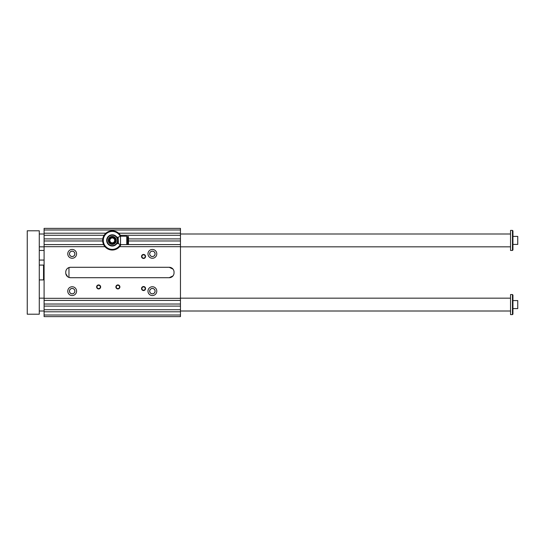 <?xml version="1.0" encoding="UTF-8"?>
<svg xmlns="http://www.w3.org/2000/svg" width="545" height="545" viewBox="0 0 545 545"><rect width="100%" height="100%" fill="white"/><g stroke="black" fill="none" stroke-linecap="round" stroke-linejoin="round"><path stroke-width="0.82" d="M102.651 240.413L102.733 241.673M119.45 246.831L120.125 245.993M120.268 245.781L120.929 244.623A9.626 9.626 0 0 1 102.664 240.979L44.097 240.979L44.097 228.382L180.456 228.382L180.456 316.618L44.097 316.618L44.097 240.979M102.664 240.979A9.626 9.626 0 0 1 120.929 236.203L119.45 233.996M110.192 245.632A5.614 5.614 0 0 1 106.718 241.217L107.76 243.022A5.212 5.212 0 0 0 112.277 245.632L114.361 245.632A5.614 5.614 0 0 1 110.192 245.632L112.277 245.632A5.212 5.212 0 0 0 116.794 243.022L117.836 241.217A5.614 5.614 0 0 1 115.751 244.828L116.794 243.022A5.212 5.212 0 0 0 112.277 235.202L114.361 235.202A5.614 5.614 0 0 1 117.836 241.217M117.836 239.616L115.751 236.005M112.277 235.202A5.212 5.212 0 0 0 107.76 237.811L106.718 239.616A5.614 5.614 0 0 1 110.192 235.202L112.277 235.202M108.802 236.005L107.76 237.811A5.212 5.212 0 0 0 107.76 243.022L108.802 244.828M115.751 244.828A5.614 5.614 0 0 1 114.361 245.632M112.277 236.803A3.611 3.611 0 0 1 115.404 242.218A3.611 3.611 0 0 1 109.15 242.218A3.611 3.611 0 0 1 112.277 236.803M110.192 235.202A5.614 5.614 0 0 1 114.361 235.202M112.277 246.027C114.089 245.836 114.089 245.836 112.277 246.027M116.977 237.347L118.142 237.204L118.463 243.71L118.142 237.204M118.142 243.363A3.209 3.209 0 0 1 116.882 243.622L118.142 243.622M112.277 237.824A2.589 2.589 0 0 1 114.518 241.708A2.589 2.589 0 0 1 110.029 241.708A2.589 2.589 0 0 1 112.277 237.824M112.277 238.008A2.405 2.405 0 0 1 114.361 241.619A2.405 2.405 0 0 1 110.192 241.619A2.405 2.405 0 0 1 112.277 238.008M128.477 242.818L128.477 238.008M120.241 236.264A8.986 8.986 0 0 0 106.602 233.451A8.986 8.986 0 0 0 106.602 247.382A8.986 8.986 0 0 0 120.241 244.562M126.747 244.623L126.747 236.203L120.52 236.203L120.52 244.623L126.747 244.623M117.08 238.008A5.375 5.375 0 0 0 116.139 236.68A5.375 5.375 0 0 1 117.441 238.935M113.578 235.202A5.375 5.375 0 0 0 110.969 235.202A5.375 5.375 0 0 1 113.578 235.202M108.414 236.68A5.375 5.375 0 0 0 107.106 238.935A5.375 5.375 0 0 1 108.414 236.68M107.106 241.891A5.375 5.375 0 0 0 108.414 244.153A5.375 5.375 0 0 1 107.106 241.891M113.203 245.706A5.375 5.375 0 0 0 113.578 245.632A5.375 5.375 0 0 1 110.969 245.632A5.375 5.375 0 0 0 111.35 245.706M117.441 241.891A5.375 5.375 0 0 1 116.139 244.153A5.375 5.375 0 0 0 117.08 242.818M115.887 286.936A2.003 2.003 0 0 1 118.892 285.199A2.003 2.003 0 0 1 118.892 288.673A2.003 2.003 0 0 1 115.887 286.936M96.635 286.936A2.003 2.003 0 0 1 99.64 285.199A2.003 2.003 0 0 1 99.64 288.673A2.003 2.003 0 0 1 96.635 286.936M141.55 288.543A2.003 2.003 0 0 0 144.561 290.281A2.003 2.003 0 0 0 144.561 286.806A2.003 2.003 0 0 0 141.55 288.543M141.55 256.457A2.003 2.003 0 0 1 144.561 254.719A2.003 2.003 0 0 1 144.561 258.194A2.003 2.003 0 0 1 141.55 256.457M70.564 277.712L169.229 277.712A4.81 4.81 0 0 0 174.039 272.902L174.039 272.098A4.81 4.81 0 0 0 169.229 267.288L70.564 267.288A4.81 4.81 0 0 0 65.754 272.098L65.754 272.902A4.81 4.81 0 0 0 70.564 277.712L68.963 277.439L68.963 267.561L70.564 267.288M147.968 253.847A4.415 4.415 0 0 1 154.589 250.032A4.415 4.415 0 0 1 154.589 257.669A4.415 4.415 0 0 1 147.968 253.847M76.579 253.847A4.415 4.415 0 0 0 69.964 250.032A4.415 4.415 0 0 0 69.964 257.669A4.415 4.415 0 0 0 76.579 253.847M147.968 291.153A4.415 4.415 0 0 0 154.589 294.968A4.415 4.415 0 0 0 154.589 287.331A4.415 4.415 0 0 0 147.968 291.153M76.579 291.153A4.415 4.415 0 0 1 69.964 294.968A4.415 4.415 0 0 1 69.964 287.331A4.415 4.415 0 0 1 76.579 291.153M104.96 246.674L44.097 246.674M180.456 298.326L44.097 298.326M180.456 246.674L119.593 246.674M74.876 291.153A2.705 2.705 0 0 1 70.816 293.496A2.705 2.705 0 0 1 70.816 288.802A2.705 2.705 0 0 1 74.876 291.153M74.835 291.153A2.664 2.664 0 0 0 70.836 288.843A2.664 2.664 0 0 0 70.836 293.455A2.664 2.664 0 0 0 74.835 291.153M149.677 291.153A2.705 2.705 0 0 0 153.738 293.496A2.705 2.705 0 0 0 153.738 288.802A2.705 2.705 0 0 0 149.677 291.153M149.718 291.153A2.664 2.664 0 0 0 152.382 293.816A2.664 2.664 0 0 0 155.046 291.153A2.664 2.664 0 0 0 152.382 288.482A2.664 2.664 0 0 0 149.718 291.153M74.876 253.847A2.705 2.705 0 0 0 70.816 251.504A2.705 2.705 0 0 0 70.816 256.198A2.705 2.705 0 0 0 74.876 253.847M74.835 253.847A2.664 2.664 0 0 0 70.836 251.545A2.664 2.664 0 0 0 70.836 256.157A2.664 2.664 0 0 0 74.835 253.847M149.677 253.847A2.705 2.705 0 0 1 153.738 251.504A2.705 2.705 0 0 1 153.738 256.198A2.705 2.705 0 0 1 149.677 253.847M149.718 253.847A2.664 2.664 0 0 0 152.382 256.518A2.664 2.664 0 0 0 155.046 253.847A2.664 2.664 0 0 0 152.382 251.184A2.664 2.664 0 0 0 149.718 253.847M65.754 272.098C65.87 269.898 66.94 268.385 68.963 267.561M67.662 276.744L65.809 273.651M180.456 311.801L44.097 311.801M44.097 315.01L180.456 315.01M169.229 267.288L173.017 269.128M180.456 309.717L44.097 309.717M173.017 275.872L169.229 277.712M180.456 229.99L44.097 229.99M180.456 304.021L44.097 304.021M180.456 300.411L44.097 300.411M103.598 244.589L44.097 244.589M180.456 244.589L126.747 244.589M180.456 240.979L128.477 240.979M141.898 256.457A1.655 1.655 0 0 0 143.56 258.119A1.655 1.655 0 0 0 145.215 256.457A1.655 1.655 0 0 0 143.56 254.801A1.655 1.655 0 0 0 141.898 256.457M127.632 236.441L127.632 244.385L127.632 236.441L128.477 236.646L128.477 244.187L128.279 236.441M126.747 237.525L127.435 237.525M120.52 244.623L120.52 236.203M118.463 243.71L120.193 244.541M112.277 237.654A2.766 2.766 0 0 1 114.668 241.796A2.766 2.766 0 0 1 109.879 241.796A2.766 2.766 0 0 1 112.277 237.654M112.277 236.407A4.013 4.013 0 0 1 115.751 242.423A4.013 4.013 0 0 1 108.802 242.423A4.013 4.013 0 0 1 112.277 236.407M106.718 241.217A5.614 5.614 0 0 1 106.718 239.616M180.456 238.894L128.477 238.894M180.456 235.283L120.418 235.283M180.456 306.106L44.097 306.106M180.456 233.199L118.64 233.199M105.907 233.199L44.097 233.199M102.773 238.894L44.097 238.894M104.136 235.283L44.097 235.283M116.235 286.936A1.655 1.655 0 0 0 117.89 288.598A1.655 1.655 0 0 0 119.546 286.936A1.655 1.655 0 0 0 117.89 285.28A1.655 1.655 0 0 0 116.235 286.936M96.983 286.936A1.655 1.655 0 0 0 98.638 288.598A1.655 1.655 0 0 0 100.3 286.936A1.655 1.655 0 0 0 98.638 285.28A1.655 1.655 0 0 0 96.983 286.936M141.898 288.543A1.655 1.655 0 0 1 143.56 286.881A1.655 1.655 0 0 1 145.215 288.543A1.655 1.655 0 0 1 143.56 290.199A1.655 1.655 0 0 1 141.898 288.543M512.457 230.385L512.94 230.869L512.94 249.957L512.457 250.441L512.457 230.385L510.529 230.385L510.529 250.441L512.457 250.441M27.25 230.787L39.281 230.787L39.281 314.213L27.25 314.213L27.25 230.787M512.94 308.593L517.75 308.593L517.75 300.574L512.94 300.574M512.94 295.043L512.94 314.131L512.457 314.615L512.457 294.559L512.94 295.043M512.457 294.559L510.529 294.559L510.529 314.615L512.457 314.615M39.281 311.004L44.097 311.004M180.456 311.004L510.529 311.004M39.281 233.996L44.097 233.996M180.456 233.996L510.529 233.996M43.532 275.709L44.097 275.709M39.281 279.919L43.532 279.919L43.532 265.081L39.281 265.081M39.281 260.067L44.097 260.067M512.94 244.426L517.75 244.426L517.75 236.407L512.94 236.407M112.277 237.334A3.079 3.079 0 0 1 114.941 241.953A3.079 3.079 0 0 1 109.606 241.953A3.079 3.079 0 0 1 112.277 237.334M116.882 237.204L116.882 237.204A3.209 3.209 0 0 1 118.142 237.463M127.632 244.385L128.279 244.385M126.747 243.302L127.435 243.302M118.463 237.123L120.193 236.292M39.281 298.17L44.097 298.17M180.456 298.17L510.529 298.17M39.281 246.831L44.097 246.831M180.456 246.831L510.529 246.831M43.532 269.291L44.097 269.291M39.281 250.441L44.097 250.441"/></g></svg>
